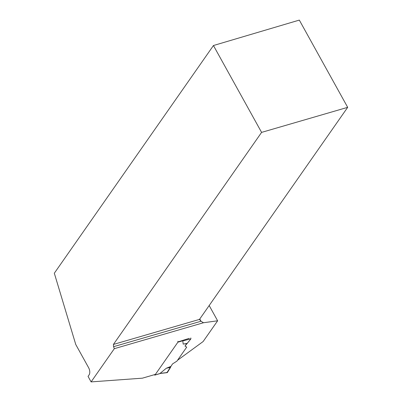 <?xml version="1.0" encoding="UTF-8"?>
<svg xmlns="http://www.w3.org/2000/svg" width="402" height="402" viewBox="0 0 402 402"><rect width="100%" height="100%" fill="white"/><g stroke="black" fill="none" stroke-linecap="round" stroke-linejoin="round"><path stroke-width="0.6" d="M177.835 341.288A0.668 0.357 73.8 0 1 177.9 342.182L154.966 375.001A0.668 0.357 73.8 0 1 154.85 375.091A0.668 0.357 73.8 0 1 154.423 374.79L154.368 374.694M160.579 373.388L160.081 373.388L166.312 368.242L170.775 366.428L170.548 367.388L167.383 372.518L160.081 373.388M213.447 45.526L261.591 132.389L347.68 107.344L299.319 20.1L213.447 45.526L54.32 273.224L75.757 344.499L88.601 367.674A5.352 2.839 -106.2 0 1 89.128 374.835L88.048 376.383L91.103 381.9L114.319 348.68L203.457 322.746L217.633 320.791L203.131 341.539L177.518 360.277L186.714 347.117L185 346.072L186.714 347.117L176.935 361.112L172.513 363.941L167.021 372.559M185 346.072L190.895 338.871L182.799 340.876L183.181 344.102L186.739 343.584L185 346.072M183.955 340.147L182.799 340.876M166.825 372.322L167.222 372.629L160.403 373.443M166.312 368.242L170.548 367.388M91.103 381.9L142.414 378.171L155.388 374.398L178.141 341.841L189.221 338.363M190.839 337.961L190.895 338.871M183.181 344.102L187.357 343.333M217.633 320.791L209.176 305.535M261.591 132.389L113.404 344.444L113.57 346.68L114.319 348.68M203.457 322.746L201.015 321.238L199.769 318.992M113.57 346.68L201.015 321.238L199.487 319.399L347.68 107.344M113.404 344.444L199.487 319.399M154.966 375.001L160.292 373.448M177.9 342.182L183.227 340.635M160.569 373.423L154.85 375.091"/></g></svg>
